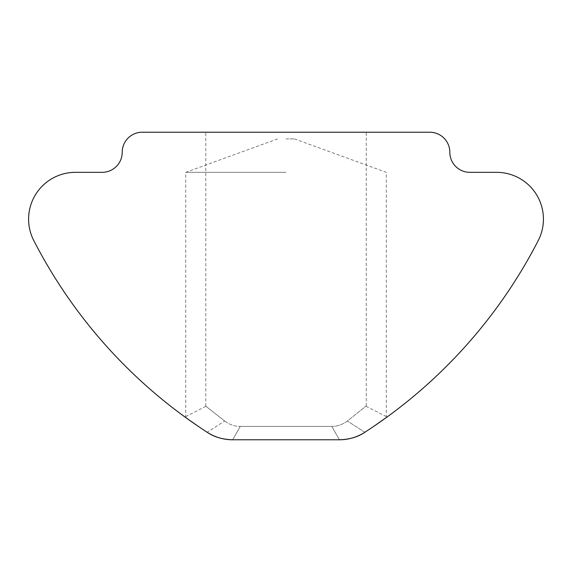 <?xml version="1.0" encoding="UTF-8"?>
<svg xmlns="http://www.w3.org/2000/svg" width="572" height="572" viewBox="0 0 572 572"><rect width="100%" height="100%" fill="white"/><g stroke="black" fill="none" stroke-linecap="round" stroke-linejoin="round"><path stroke-width="0.43" stroke-dasharray="2.86 2.15" d="M286.014 172.336L185.721 172.336L286.014 172.336M286.014 138.903L294.458 138.903L286.014 138.903M232.568 439.782L339.41 439.782C347.769 439.961 356.249 437.451 364.857 432.26A501.458 501.458 0 0 0 538.259 240.526A46.804 46.804 0 0 0 496.632 172.336L469.884 172.336A20.056 20.056 0 0 1 449.828 152.281A20.056 20.056 0 0 0 429.765 132.218L142.264 132.218A20.056 20.056 0 0 0 122.208 152.281A20.056 20.056 0 0 1 102.145 172.336L75.404 172.336A46.804 46.804 0 0 0 33.769 240.526A501.458 501.458 0 0 0 207.178 432.26C178.95 413.084 178.95 413.084 207.178 432.26C213.964 436.929 222.444 439.439 232.625 439.782L286.014 439.782M331.781 426.412C337.38 426.39 342.571 424.596 347.361 421.035L366.116 406.006L347.361 421.035C342.557 424.603 337.358 426.39 331.781 426.412L240.247 426.412L331.781 426.412L339.41 439.782L331.781 426.412M224.667 421.035C229.479 424.603 234.67 426.39 240.247 426.412C234.649 426.39 229.458 424.596 224.667 421.035L205.913 406.234L224.667 421.035L207.178 432.26C215.758 437.444 224.238 439.954 232.625 439.782A46.804 46.804 0 0 1 207.178 432.26L224.667 421.035M205.784 406.234L205.784 132.218L366.252 132.218L205.784 132.218M366.252 406.006L366.252 132.218M364.857 432.26L347.361 421.035L364.857 432.26A46.804 46.804 0 0 1 339.41 439.782C349.585 439.439 358.072 436.929 364.857 432.26C356.27 437.444 347.79 439.954 339.41 439.782M232.625 439.782L240.247 426.412L232.625 439.782C224.267 439.961 215.78 437.451 207.178 432.26M277.577 138.903L185.721 172.336L185.721 417.56M294.458 138.903L386.307 172.336L386.307 417.56M366.001 406.242L387.101 417.009M205.941 406.284L184.935 417.009"/><path stroke-width="0.86" d="M185.721 417.56L198.863 426.755M339.461 439.782L232.625 439.782C222.501 439.482 214.014 436.979 207.178 432.26C177.391 412.026 177.391 412.026 207.178 432.26C177.391 412.026 177.391 412.026 207.178 432.26A46.804 46.804 0 0 0 232.625 439.782L339.41 439.782A46.804 46.804 0 0 0 364.857 432.26C394.644 412.026 394.644 412.026 364.857 432.26C394.644 412.026 394.644 412.026 364.857 432.26A501.458 501.458 0 0 0 538.259 240.526A46.804 46.804 0 0 0 496.632 172.336L469.884 172.336A20.056 20.056 0 0 1 449.828 152.281A20.056 20.056 0 0 0 429.765 132.218L142.264 132.218A20.056 20.056 0 0 0 122.208 152.281A20.056 20.056 0 0 1 102.145 172.336L75.404 172.336A46.804 46.804 0 0 0 33.769 240.526A501.458 501.458 0 0 0 207.178 432.26M286.014 439.782L339.41 439.782C349.535 439.482 358.015 436.979 364.857 432.26C393.078 413.084 393.078 413.084 364.857 432.26M386.307 417.56L373.166 426.755"/></g></svg>
